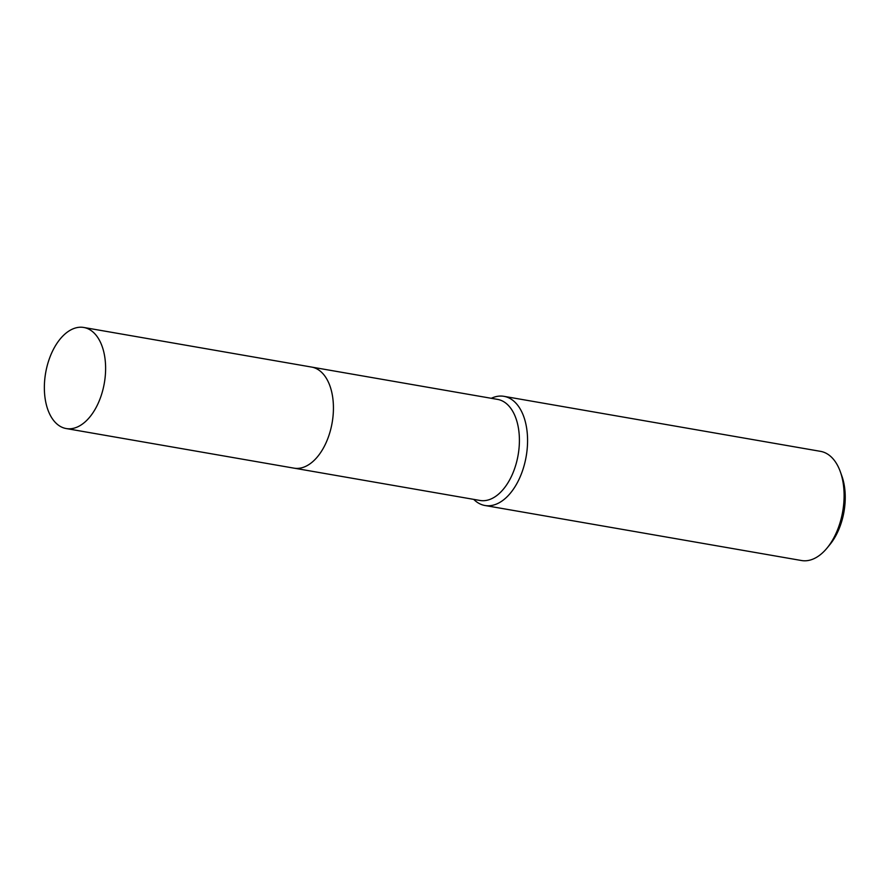 <?xml version="1.0" encoding="UTF-8"?>
<svg xmlns="http://www.w3.org/2000/svg" width="888" height="888" viewBox="0 0 888 888"><rect width="100%" height="100%" fill="white"/><g stroke="black" fill="none" stroke-linecap="round" stroke-linejoin="round"><path stroke-width="1.33" d="M294.572 468.242L479.986 500.466A51.293 29.781 -80.1 0 0 511.588 476.068A51.293 29.781 -80.1 0 0 516.983 421.645A51.293 29.781 -80.1 0 0 497.558 399.389L312.132 367.166M473.715 499.378A55.4 32.168 -80.1 0 0 484.992 505.505A55.4 32.168 -80.1 0 0 519.125 479.143A55.4 32.168 -80.1 0 0 524.952 420.368A55.4 32.168 -80.1 0 0 503.962 396.337A55.4 32.168 -80.1 0 0 491.286 398.301M484.992 505.505L801.531 560.528A55.4 32.168 -80.1 0 0 826.983 548.129A55.4 32.168 -80.1 0 0 841.491 475.391A55.4 32.168 -80.1 0 0 840.281 471.606A55.4 32.168 -80.1 0 0 820.501 451.348L503.962 396.337M826.983 548.129L829.825 544.677A49.861 28.96 -80.1 0 0 842.89 479.22A49.861 28.96 -80.1 0 0 841.791 475.813L840.281 471.606M321.989 450.471A51.293 29.781 -80.1 0 0 331.957 393.151M86.924 420.202A51.293 29.781 -80.1 0 0 105.572 365.69A51.293 29.781 -80.1 0 0 83.772 327.472A51.293 29.781 -80.1 0 0 63.048 335.819A51.293 29.781 -80.1 0 0 44.4 390.332A51.293 29.781 -80.1 0 0 66.2 428.549A51.293 29.781 -80.1 0 0 86.924 420.202M66.2 428.549L294.006 468.154A51.304 29.792 -80.1 0 0 314.729 459.806A51.304 29.792 -80.1 0 0 333.389 405.283A51.304 29.792 -80.1 0 0 311.577 367.066L83.772 327.472"/></g></svg>
